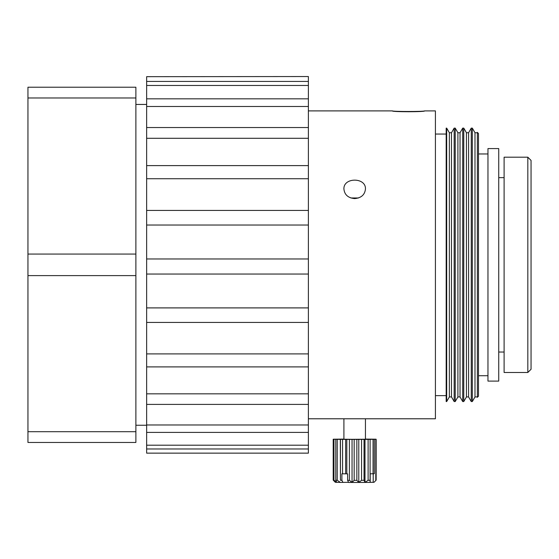 <?xml version="1.0" encoding="UTF-8"?>
<svg xmlns="http://www.w3.org/2000/svg" width="559" height="559" viewBox="0 0 559 559"><rect width="100%" height="100%" fill="white"/><g stroke="black" fill="none" stroke-linecap="round" stroke-linejoin="round"><path stroke-width="0.84" d="M27.95 431.702L135.879 431.702L135.879 442.462L27.95 442.462L27.95 87.218L135.879 87.218L135.879 254.072L27.95 254.072M135.879 431.702L135.879 254.072M146.64 425.238L135.879 425.238M65.424 442.462L64.047 442.462M60.058 442.462L42.959 442.462M111.667 442.462L110.046 442.462M112.562 442.462L119.06 442.462M487.965 375.718L478.476 375.718M487.965 148.575L487.965 381.105L498.733 381.105L498.733 148.575L487.965 148.575M504.106 352.037L498.733 352.037M504.106 157.191L504.106 372.49L527.822 372.49L527.822 157.191L504.106 157.191M527.822 157.191L531.05 160.419L531.05 369.261L527.822 372.49M350.884 197.984L358.473 197.984M478.476 133.51L477.344 132.371L477.344 397.309L478.476 396.177L478.476 133.51M308.386 418.782L435.419 418.782L435.419 110.899L424.651 110.906C425.651 112.01 391.377 112.017 392.355 110.906L392.411 110.899C392.984 111.674 424.008 111.681 424.595 110.899M354.679 198.606C348.138 197.984 344.547 194.805 343.911 189.054C343.247 177.161 366.131 177.175 365.446 189.054C364.81 194.805 361.219 197.984 354.679 198.606M477.344 132.371L477.344 397.309M146.64 76.674L308.386 76.541L146.64 76.674L146.64 81.439L308.386 81.439L308.386 76.674M308.386 81.439L308.386 85.471L146.64 85.471L146.64 98.831L308.386 98.831L308.386 85.471M308.386 98.831L308.386 106.49L146.64 106.49L146.64 127.543L308.386 127.543L308.386 106.49M308.386 127.543L308.386 138.297L146.64 138.297L146.64 165.604L308.386 165.604L308.386 138.297M308.386 165.604L308.386 178.726L146.64 178.726L146.64 210.436L308.386 210.436L308.386 178.726M308.386 210.436L308.386 225.025L146.64 225.025L146.64 258.971L308.386 258.971L308.386 225.025M308.386 258.971L308.386 274.043L146.64 274.043L146.64 307.904L308.386 307.904L308.386 274.043M308.386 307.904L308.386 322.431L146.64 322.431L146.64 353.903L308.386 353.903L308.386 322.431M308.386 353.903L308.386 366.893L146.64 366.893L146.64 393.836L308.386 393.836L308.386 366.893M308.386 393.836L308.386 404.402L146.64 404.402L146.64 424.973L308.386 424.973L308.386 404.402M308.386 424.973L308.386 432.393L146.64 432.393L146.64 445.202L308.386 445.202L308.386 432.393M308.386 445.202L308.386 448.975L146.64 448.975L146.64 453.139L308.386 453.139L308.386 448.975M477.12 132.749L474.989 132.749L474.989 396.932L472.32 401.558L471.251 401.558L471.251 128.13L472.32 128.123L472.32 401.558M146.64 448.975L146.64 445.202M146.64 432.393L146.64 424.973M146.64 404.402L146.64 393.836M146.64 366.893L146.64 353.903M146.64 322.431L146.64 307.904M146.64 274.043L146.64 258.971M146.64 225.025L146.64 210.436M146.64 178.726L146.64 165.604M146.64 138.297L146.64 127.543M146.64 106.49L146.64 98.831M146.64 85.471L146.64 81.439M446.18 128.13L446.18 401.558L446.683 401.558L446.683 128.123L446.18 128.13M472.32 128.123L474.989 132.749M449.352 132.749L451.49 132.749L451.49 396.932L449.352 396.932L449.352 132.749L446.683 128.123M471.251 128.123L468.582 132.749L468.582 396.932L471.251 401.558M468.582 132.749L466.444 132.749L466.444 396.932L463.774 401.558L462.705 401.558L462.705 128.13L463.774 128.123L463.774 401.558M451.49 396.932L454.16 401.558L454.16 128.123L451.49 132.749M463.774 128.123L466.444 132.749M462.705 128.123L460.036 132.749L460.036 396.932L457.898 396.932L455.229 401.558L455.229 128.123L454.16 128.123M457.898 396.932L457.898 132.749L455.229 128.123M343.911 418.782L343.911 439.227L352.093 439.318L365.446 439.227L365.446 418.782M352.051 439.395L361.554 439.409L361.554 480.314L358.78 482.452L352.051 482.459L352.051 439.395L346.832 439.409L346.832 473.85L347.614 473.857L347.614 480.314L349.396 480.321L349.396 439.416M364.049 439.402L365.006 439.374L365.006 482.431L364.049 480.307L364.049 439.402L361.554 439.409M365.006 439.374L368.115 439.374L368.115 480.286L365.006 482.431L358.78 482.452L356.852 480.321L356.852 439.416M370.079 482.34L370.114 439.36L368.115 439.374M370.114 439.36L373.063 439.325L373.063 473.773L374.313 473.752L374.313 439.304L373.063 439.325M374.313 439.304L375.788 439.269L375.788 480.174L376.151 480.146L376.151 439.241L375.788 439.269M365.446 439.074L375.962 439.199M343.911 439.081L333.206 439.213L335.316 439.234L333.395 439.255L333.395 480.16L333.961 480.188L333.961 439.283L333.395 439.255M333.961 439.283L336.742 439.29L335.777 439.318L335.777 480.223L337.217 480.244L337.217 439.339L335.777 439.318M337.217 439.339L340.445 439.374L340.445 480.279L341.898 480.286L341.898 473.829L342.576 473.829L342.576 439.388L340.445 439.374M342.576 439.388L346.832 439.409M354.161 439.416L354.161 480.328L356.852 480.321M354.161 480.328L352.051 482.459L349.396 480.321M358.78 439.395L358.78 482.452M347.614 480.314L348.627 482.452L352.051 482.459M364.049 480.307L361.554 480.314M342.576 473.829L345.644 473.829L345.644 439.381M345.644 473.829L346.832 473.85M370.044 482.389L365.006 482.431M370.114 480.265L368.115 480.286M340.445 480.279L340.326 439.346M348.571 482.326L340.326 482.403L337.217 480.244M342.912 482.424L341.898 480.286M373.063 473.773L370.198 473.78L370.198 482.34M335.777 480.223L336.742 482.354L333.961 480.188M340.326 482.403L335.302 482.291L333.206 480.118L333.206 439.213M373.209 473.773L373.209 482.291M373.126 482.34L370.198 482.326M333.395 480.16L334.799 481.781M376.151 480.146L374.055 482.291L373.105 482.34M27.95 275.608L135.879 275.608M27.95 97.979L135.879 97.979M146.64 104.442L135.879 104.442M487.965 153.963L478.476 153.963M504.106 177.643L498.733 177.643M392.411 110.899L308.386 110.899M446.18 134.048L435.419 134.048M446.18 395.639L435.419 395.639M477.12 396.932L474.989 396.932M449.352 396.932L446.683 401.558M468.582 396.932L466.444 396.932M455.229 401.558L454.16 401.558M460.036 396.932L462.705 401.558M460.036 132.749L457.898 132.749"/></g></svg>
